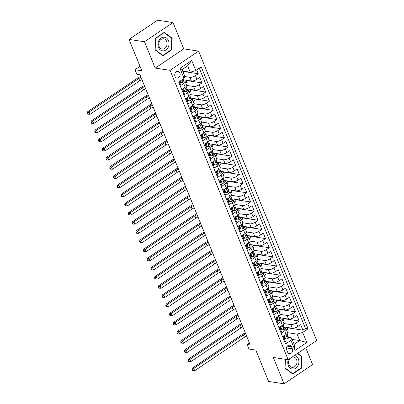 <?xml version="1.0" encoding="UTF-8"?>
<svg xmlns="http://www.w3.org/2000/svg" width="404" height="404" viewBox="0 0 404 404"><rect width="100%" height="100%" fill="white"/><g stroke="black" fill="none" stroke-linecap="round" stroke-linejoin="round"><path stroke-width="0.61" d="M174.977 76.361A3.384 2.727 98.6 0 0 176.937 78.043A3.384 2.727 98.6 0 0 179.623 76.568A3.384 2.727 98.6 0 0 179.911 73.038A3.384 2.727 98.6 0 0 177.952 71.357A3.384 2.727 98.6 0 0 175.265 72.831A3.384 2.727 98.6 0 0 174.977 76.361M173.008 22.548L157.55 20.2L129.012 39.405L144.47 41.748L155.217 68.079L170.059 70.331L198.596 51.126L183.754 48.874L173.008 22.548L144.47 41.748M170.059 70.331L288.158 359.722L316.696 340.522L198.596 51.126M288.158 359.722L273.316 357.469L284.062 383.8L312.595 364.595L305.772 347.869M284.062 383.8L268.604 381.452L255.803 350.086L249 349.056L247.132 344.476L250.222 344.945L139.971 74.785L136.88 74.316L135.012 69.735L141.814 70.771L129.012 39.405M179.346 81.593L180.901 85.406L183.714 83.512L185.209 87.173A4.227 1.49 -22.2 0 0 186.653 85.204L185.158 81.537A4.227 1.49 157.8 0 1 183.714 83.512M185.209 87.173L182.396 89.072L184.638 94.566L187.451 92.668L188.946 96.334A4.227 1.49 -22.2 0 0 190.39 94.359L188.895 90.698A4.227 1.49 157.8 0 1 187.451 92.668M188.946 96.334L186.133 98.228L188.375 103.722L191.193 101.828L192.688 105.489A4.227 1.49 -22.2 0 0 194.127 103.52L192.632 99.854A4.227 1.49 157.8 0 1 191.193 101.828M192.688 105.489L189.87 107.383L192.112 112.883L194.93 110.984L196.425 114.65A4.227 1.49 -22.2 0 0 197.864 112.676L196.369 109.014A4.227 1.49 157.8 0 1 194.93 110.984M196.425 114.65L193.607 116.544L195.849 122.038L198.667 120.145L200.162 123.806A4.227 1.49 -22.2 0 0 201.601 121.836L200.106 118.17A4.227 1.49 157.8 0 1 198.667 120.145M200.162 123.806L197.344 125.7L199.586 131.194L202.404 129.3L203.899 132.966A4.227 1.49 -22.2 0 0 205.338 130.992L203.843 127.331A4.227 1.49 157.8 0 1 202.404 129.3M203.899 132.966L201.081 134.86L203.323 140.355L206.141 138.461L207.636 142.122A4.227 1.49 -22.2 0 0 209.075 140.153L207.58 136.486A4.227 1.49 157.8 0 1 206.141 138.461M207.636 142.122L204.818 144.016L207.06 149.51L209.878 147.617L211.373 151.283A4.227 1.49 -22.2 0 0 212.812 149.308L211.317 145.647A4.227 1.49 157.8 0 1 209.878 147.617M211.373 151.283L208.555 153.177L210.797 158.671L213.615 156.777L215.11 160.439A4.227 1.49 -22.2 0 0 216.549 158.464L215.054 154.803A4.227 1.49 157.8 0 1 213.615 156.777M215.11 160.439L212.292 162.332L214.534 167.827L217.352 165.933L218.847 169.599A4.227 1.49 -22.2 0 0 220.286 167.625L218.791 163.963A4.227 1.49 157.8 0 1 217.352 165.933M218.847 169.599L216.034 171.493L218.276 176.987L221.089 175.094L222.584 178.755A4.227 1.49 -22.2 0 0 224.023 176.78L222.528 173.119A4.227 1.49 157.8 0 1 221.089 175.094M222.584 178.755L219.771 180.649L222.013 186.143L224.826 184.249L226.321 187.911A4.227 1.49 -22.2 0 0 227.76 185.941L226.265 182.275A4.227 1.49 157.8 0 1 224.826 184.249M226.321 187.911L223.508 189.809L225.75 195.304L228.563 193.41L230.058 197.071A4.227 1.49 -22.2 0 0 231.497 195.097L230.002 191.435A4.227 1.49 157.8 0 1 228.563 193.41M230.058 197.071L227.245 198.965L229.487 204.459L232.3 202.566L233.795 206.227A4.227 1.49 -22.2 0 0 235.234 204.257L233.739 200.591A4.227 1.49 157.8 0 1 232.3 202.566M233.795 206.227L230.982 208.121L233.224 213.62L236.037 211.721L237.532 215.388A4.227 1.49 -22.2 0 0 238.976 213.413L237.476 209.752A4.227 1.49 157.8 0 1 236.037 211.721M237.532 215.388L234.719 217.281L236.961 222.776L239.774 220.882L241.269 224.543A4.227 1.49 -22.2 0 0 242.713 222.574L241.218 218.907A4.227 1.49 157.8 0 1 239.774 220.882M241.269 224.543L238.456 226.437L240.698 231.931L243.511 230.038L245.006 233.704A4.227 1.49 -22.2 0 0 246.45 231.729L244.955 228.068A4.227 1.49 157.8 0 1 243.511 230.038M245.006 233.704L242.193 235.598L244.435 241.092L247.248 239.198L248.743 242.86A4.227 1.49 -22.2 0 0 250.187 240.89L248.692 237.224A4.227 1.49 157.8 0 1 247.248 239.198M248.743 242.86L245.93 244.753L248.172 250.248L250.985 248.354L252.48 252.02A4.227 1.49 -22.2 0 0 253.924 250.046L252.429 246.384A4.227 1.49 157.8 0 1 250.985 248.354M252.48 252.02L249.667 253.914L251.909 259.408L254.727 257.515L256.222 261.176A4.227 1.49 -22.2 0 0 257.661 259.201L256.166 255.54A4.227 1.49 157.8 0 1 254.727 257.515M256.222 261.176L253.404 263.07L255.646 268.564L258.464 266.67L259.959 270.337A4.227 1.49 -22.2 0 0 261.398 268.362L259.903 264.701A4.227 1.49 157.8 0 1 258.464 266.67M259.959 270.337L257.141 272.23L259.383 277.725L262.201 275.831L263.696 279.492A4.227 1.49 -22.2 0 0 265.135 277.518L263.64 273.856A4.227 1.49 157.8 0 1 262.201 275.831M263.696 279.492L260.878 281.386L263.12 286.88L265.938 284.987L267.433 288.648A4.227 1.49 -22.2 0 0 268.872 286.678L267.377 283.012A4.227 1.49 157.8 0 1 265.938 284.987M267.433 288.648L264.615 290.547L266.857 296.041L269.675 294.147L271.17 297.809A4.227 1.49 -22.2 0 0 272.609 295.834L271.114 292.173A4.227 1.49 157.8 0 1 269.675 294.147M271.17 297.809L268.352 299.702L270.594 305.197L273.412 303.303L274.907 306.964A4.227 1.49 -22.2 0 0 276.346 304.995L274.851 301.328A4.227 1.49 157.8 0 1 273.412 303.303M274.907 306.964L272.089 308.863L274.331 314.357L277.149 312.459L278.644 316.125A4.227 1.49 -22.2 0 0 280.083 314.15L278.588 310.489A4.227 1.49 157.8 0 1 277.149 312.459M278.644 316.125L275.826 318.019L278.068 323.513L280.886 321.619L282.381 325.281A4.227 1.49 -22.2 0 0 283.82 323.311L282.325 319.645A4.227 1.49 157.8 0 1 280.886 321.619M282.381 325.281L279.568 327.174L281.81 332.674L284.623 330.775A4.227 1.49 -22.2 0 0 286.062 328.805A4.227 1.49 -22.2 0 0 285.234 328.326L284.754 328.255M284.259 327.033L292.284 328.25A4.227 1.49 -22.2 0 0 297.839 326.553L300.657 324.654L302.899 330.154L287.108 327.755M283.861 323.538L290.789 324.589A4.227 1.49 -22.2 0 0 296.344 322.887L299.162 320.993L283.371 318.594M299.162 320.993L296.92 315.499L294.102 317.392A4.227 1.49 -22.2 0 1 288.547 319.094L280.522 317.877M276.785 308.717L284.81 309.934A4.227 1.49 -22.2 0 0 290.365 308.237L293.183 306.343L295.425 311.837L279.634 309.439M273.048 299.561L281.073 300.778A4.227 1.49 -22.2 0 0 286.628 299.076L289.446 297.182L291.688 302.677L275.897 300.283M269.311 290.4L277.336 291.622A4.227 1.49 -22.2 0 0 282.891 289.921L285.709 288.027L287.951 293.521L272.16 291.122M265.574 281.245L273.594 282.462A4.227 1.49 -22.2 0 0 279.154 280.76L281.972 278.866L284.214 284.36L268.423 281.967M261.832 272.084L269.857 273.306A4.227 1.49 -22.2 0 0 275.417 271.604L278.235 269.71L280.477 275.205L264.686 272.806M258.095 262.928L266.12 264.145A4.227 1.49 -22.2 0 0 271.68 262.443L274.493 260.55L276.735 266.044L260.949 263.65M254.358 253.773L262.383 254.99A4.227 1.49 -22.2 0 0 267.943 253.288L270.756 251.394L272.998 256.888L257.212 254.49M250.621 244.612L258.646 245.829A4.227 1.49 -22.2 0 0 264.206 244.127L267.019 242.233L269.261 247.728L253.47 245.334M246.884 235.456L254.909 236.673A4.227 1.49 -22.2 0 0 260.469 234.971L263.282 233.078L265.524 238.572L249.733 236.173M243.147 226.296L251.172 227.513A4.227 1.49 -22.2 0 0 256.732 225.816L259.545 223.917L261.787 229.411L245.996 227.018M239.41 217.14L247.435 218.357A4.227 1.49 -22.2 0 0 252.995 216.655L255.808 214.761L258.05 220.256L242.259 217.857M235.673 207.979L243.698 209.196A4.227 1.49 -22.2 0 0 249.258 207.499L252.071 205.601L254.313 211.1L238.522 208.701M231.936 198.824L239.961 200.041A4.227 1.49 -22.2 0 0 245.521 198.339L248.334 196.445L250.576 201.939L234.785 199.541M228.199 189.663L236.224 190.88A4.227 1.49 -22.2 0 0 241.784 189.183L244.597 187.289L246.839 192.784L231.048 190.385M224.462 180.507L232.487 181.724A4.227 1.49 -22.2 0 0 238.042 180.022L240.86 178.129L243.102 183.623L227.311 181.229M220.725 171.347L228.75 172.569A4.227 1.49 -22.2 0 0 234.305 170.867L237.123 168.973L239.365 174.467L223.574 172.069M216.988 162.191L225.013 163.408A4.227 1.49 -22.2 0 0 230.568 161.706L233.386 159.812L235.628 165.307L219.837 162.913M213.251 153.03L221.276 154.252A4.227 1.49 -22.2 0 0 226.831 152.55L229.649 150.657L231.891 156.151L216.1 153.752M209.514 143.874L217.539 145.092A4.227 1.49 -22.2 0 0 223.094 143.39L225.912 141.496L228.154 146.99L212.363 144.597M205.777 134.719L213.802 135.936A4.227 1.49 -22.2 0 0 219.357 134.234L222.175 132.34L224.417 137.835L208.626 135.436M202.04 125.558L210.06 126.775A4.227 1.49 -22.2 0 0 215.62 125.078L218.438 123.18L220.68 128.674L204.889 126.28M198.298 116.403L206.323 117.62A4.227 1.49 -22.2 0 0 211.883 115.918L214.701 114.024L216.943 119.518L201.152 117.12M194.561 107.242L202.586 108.459A4.227 1.49 -22.2 0 0 208.146 106.762L210.959 104.863L213.201 110.363L197.415 107.964M190.824 98.086L198.849 99.303A4.227 1.49 -22.2 0 0 204.409 97.601L207.222 95.708L209.464 101.202L193.678 98.803M187.087 88.925L195.112 90.142A4.227 1.49 -22.2 0 0 200.672 88.446L203.485 86.552L205.727 92.046L189.936 89.648M183.35 79.77L191.375 80.987A4.227 1.49 -22.2 0 0 196.935 79.285L199.748 77.391L201.99 82.886L186.199 80.492M185.158 81.537A4.227 1.49 157.8 0 0 184.33 81.063L183.85 80.987M188.895 90.698A4.227 1.49 157.8 0 0 188.067 90.218L187.587 90.148M183.153 89.471L182.522 89.375M192.632 99.854A4.227 1.49 157.8 0 0 191.804 99.374L191.324 99.303M186.89 98.632L186.259 98.536M196.369 109.014A4.227 1.49 157.8 0 0 195.541 108.535L195.061 108.464M190.627 107.787L189.996 107.691M200.106 118.17A4.227 1.49 157.8 0 0 199.278 117.69L198.798 117.62M194.364 116.948L193.733 116.852M203.843 127.331A4.227 1.49 157.8 0 0 203.015 126.851L202.535 126.775M198.101 126.104L197.47 126.008M207.58 136.486A4.227 1.49 157.8 0 0 206.752 136.007L206.272 135.936M201.838 135.264L201.207 135.168M211.317 145.647A4.227 1.49 157.8 0 0 210.489 145.167L210.009 145.092M205.575 144.42L204.944 144.324M215.054 154.803A4.227 1.49 157.8 0 0 214.226 154.323L213.746 154.252M209.312 153.581L208.681 153.485M218.791 163.963A4.227 1.49 157.8 0 0 217.963 163.484L217.483 163.408M213.049 162.736L212.418 162.64M222.528 173.119A4.227 1.49 157.8 0 0 221.7 172.639L221.22 172.569M216.786 171.897L216.155 171.801M226.265 182.275A4.227 1.49 157.8 0 0 225.437 181.8L224.957 181.724M220.528 181.053L219.892 180.957M230.002 191.435A4.227 1.49 157.8 0 0 229.174 190.956L228.694 190.885M224.265 190.208L223.629 190.112M233.739 200.591A4.227 1.49 157.8 0 0 232.911 200.116L232.436 200.041M228.002 199.369L227.371 199.273M237.476 209.752A4.227 1.49 157.8 0 0 236.648 209.272L236.173 209.201M231.739 208.525L231.108 208.429M241.218 218.907A4.227 1.49 157.8 0 0 240.385 218.428L239.91 218.357M235.476 217.685L234.845 217.589M244.955 228.068A4.227 1.49 157.8 0 0 244.122 227.588L243.647 227.518M239.213 226.841L238.582 226.745M248.692 237.224A4.227 1.49 157.8 0 0 247.864 236.744L247.384 236.673M242.95 236.002L242.319 235.906M252.429 246.384A4.227 1.49 157.8 0 0 251.601 245.905L251.121 245.829M246.687 245.157L246.056 245.061M256.166 255.54A4.227 1.49 157.8 0 0 255.338 255.06L254.858 254.99M250.424 254.318L249.793 254.222M259.903 264.701A4.227 1.49 157.8 0 0 259.075 264.221L258.595 264.145M254.161 263.474L253.53 263.378M263.64 273.856A4.227 1.49 157.8 0 0 262.812 273.377L262.332 273.306M257.898 272.634L257.267 272.538M267.377 283.012A4.227 1.49 157.8 0 0 266.549 282.537L266.069 282.462M261.635 281.79L261.004 281.694M271.114 292.173A4.227 1.49 157.8 0 0 270.286 291.693L269.806 291.622M265.372 290.946L264.741 290.85M274.851 301.328A4.227 1.49 157.8 0 0 274.023 300.854L273.543 300.778M269.109 300.106L268.478 300.01M278.588 310.489A4.227 1.49 157.8 0 0 277.76 310.009L277.28 309.939M272.846 309.262L272.215 309.166M282.325 319.645A4.227 1.49 157.8 0 0 281.497 319.165L281.017 319.094M276.583 318.423L275.952 318.327M292.365 348.839L291.542 346.824A3.277 2.641 98.6 0 0 289.643 345.193A3.277 2.641 98.6 0 0 287.042 346.622A3.277 2.641 98.6 0 0 286.759 350.041L287.582 352.056A3.277 2.641 98.6 0 0 289.481 353.687A3.277 2.641 98.6 0 0 292.087 352.258A3.277 2.641 98.6 0 0 292.365 348.839L286.552 347.955M182.689 71.079L190.233 72.225L187.618 65.812L182.068 69.549L184.684 75.962L184.072 78.411L178.674 82.042L285.557 343.961L290.956 340.33L291.567 337.875L288.491 337.411M184.072 78.411L179.962 68.337L191.683 60.449L195.794 70.523L201.192 66.887L308.08 328.805L302.682 332.441L306.793 342.516L295.066 350.404L290.956 340.33M184.542 76.513L189.88 77.326L191.375 80.987M186.693 85.431L193.617 86.481L195.112 90.142M190.43 94.587L197.354 95.642L198.849 99.303M194.167 103.747L201.091 104.798L202.586 108.459M197.904 112.903L204.828 113.953L206.323 117.62M201.641 122.064L208.565 123.114L210.06 126.775M205.378 131.219L212.302 132.27L213.802 135.936M209.115 140.38L216.044 141.43L217.539 145.092M212.852 149.536L219.781 150.586L221.276 154.252M216.589 158.696L223.518 159.747L225.013 163.408M220.326 167.852L227.255 168.902L228.75 172.569M224.063 177.008L230.992 178.063L232.487 181.724M227.8 186.168L234.729 187.219L236.224 190.88M231.537 195.324L238.466 196.379L239.961 200.041M235.274 204.485L242.203 205.535L243.698 209.196M239.011 213.64L245.94 214.691L247.435 218.357M242.748 222.801L249.677 223.851L251.172 227.513M246.491 231.957L253.414 233.007L254.909 236.673M250.227 241.117L257.151 242.168L258.646 245.829M253.964 250.273L260.888 251.323L262.383 254.99M257.702 259.434L264.625 260.484L266.12 264.145M261.439 268.589L268.362 269.64L269.857 273.306M265.175 277.745L272.099 278.8L273.594 282.462M268.913 286.906L275.836 287.956L277.336 291.622M272.649 296.061L279.578 297.117L281.073 300.778M276.386 305.222L283.315 306.272L284.81 309.934M280.124 314.378L287.052 315.433L288.547 319.094M280.32 327.578L279.689 327.482M302.899 330.154L305.485 328.412L199.283 68.175M189.88 77.326A4.227 1.49 157.8 0 0 195.44 75.624L198.253 73.73L196.697 69.912M201.99 82.886L199.177 84.779A4.227 1.49 157.8 0 1 193.617 86.481M205.727 92.046L202.914 93.94A4.227 1.49 157.8 0 1 197.354 95.642M209.464 101.202L206.651 103.096A4.227 1.49 157.8 0 1 201.091 104.798M213.201 110.363L210.388 112.256A4.227 1.49 157.8 0 1 204.828 113.953M216.943 119.518L214.125 121.412A4.227 1.49 157.8 0 1 208.565 123.114M220.68 128.674L217.862 130.573A4.227 1.49 157.8 0 1 212.302 132.27M224.417 137.835L221.599 139.728A4.227 1.49 157.8 0 1 216.044 141.43M228.154 146.99L225.336 148.884A4.227 1.49 157.8 0 1 219.781 150.586M231.891 156.151L229.073 158.045A4.227 1.49 157.8 0 1 223.518 159.747M235.628 165.307L232.81 167.2A4.227 1.49 157.8 0 1 227.255 168.902M239.365 174.467L236.547 176.361A4.227 1.49 157.8 0 1 230.992 178.063M243.102 183.623L240.289 185.517A4.227 1.49 157.8 0 1 234.729 187.219M246.839 192.784L244.026 194.678A4.227 1.49 157.8 0 1 238.466 196.379M250.576 201.939L247.763 203.833A4.227 1.49 157.8 0 1 242.203 205.535M254.313 211.1L251.5 212.994A4.227 1.49 157.8 0 1 245.94 214.691M258.05 220.256L255.237 222.149A4.227 1.49 157.8 0 1 249.677 223.851M261.787 229.411L258.974 231.31A4.227 1.49 157.8 0 1 253.414 233.007M265.524 238.572L262.711 240.466A4.227 1.49 157.8 0 1 257.151 242.168M269.261 247.728L266.448 249.627A4.227 1.49 157.8 0 1 260.888 251.323M272.998 256.888L270.185 258.782A4.227 1.49 157.8 0 1 264.625 260.484M276.735 266.044L273.922 267.938A4.227 1.49 157.8 0 1 268.362 269.64M280.477 275.205L277.659 277.099A4.227 1.49 157.8 0 1 272.099 278.8M284.214 284.36L281.396 286.254A4.227 1.49 157.8 0 1 275.836 287.956M287.951 293.521L285.133 295.415A4.227 1.49 157.8 0 1 279.578 297.117M291.688 302.677L288.87 304.571A4.227 1.49 157.8 0 1 283.315 306.272M295.425 311.837L292.607 313.731A4.227 1.49 157.8 0 1 287.052 315.433M284.87 342.284L285.547 341.829L283.305 336.335L286.118 334.441A4.227 1.49 -22.2 0 0 287.557 332.467L286.062 328.805M284.062 336.739L283.426 336.643M291.567 337.875L294.183 344.289L299.738 340.552L297.122 334.138L302.682 332.441M292.193 339.405L299.738 340.552L306.793 342.516M287.598 332.694L297.122 334.138M140.016 66.367L135.012 69.735M249.404 342.946L247.132 344.476M305.485 328.412L308.08 328.805M286.981 327.447L287.799 329.452L286.643 330.23M198.253 73.73L182.815 71.387M283.244 318.291L284.062 320.291L282.906 321.069M279.507 309.131L280.326 311.136L279.169 311.913M275.77 299.975L276.589 301.975L275.432 302.753M272.033 290.814L272.851 292.819L271.695 293.597M268.296 281.659L269.114 283.659L267.958 284.436M264.559 272.498L265.377 274.503L264.221 275.281M260.822 263.342L261.641 265.342L260.484 266.12M257.085 254.182L257.904 256.187L256.747 256.964M253.348 245.026L254.161 247.026L253.01 247.803M249.611 235.865L250.424 237.87L249.273 238.648M245.869 226.71L246.687 228.714L245.536 229.487M242.132 217.554L242.95 219.554L241.799 220.332M238.395 208.393L239.213 210.398L238.057 211.176M234.658 199.238L235.476 201.237L234.32 202.015M230.921 190.077L231.739 192.082L230.583 192.859M227.184 180.921L228.002 182.921L226.846 183.699M223.447 171.761L224.265 173.765L223.109 174.543M219.71 162.605L220.528 164.605L219.372 165.382M215.973 153.444L216.791 155.449L215.635 156.227M212.236 144.289L213.054 146.288L211.898 147.066M208.499 135.128L209.317 137.133L208.161 137.91M204.762 125.972L205.58 127.977L204.424 128.75M201.025 116.812L201.843 118.816L200.687 119.594M197.288 107.656L198.106 109.661L196.95 110.438M193.551 98.5L194.369 100.5L193.213 101.278M189.814 89.34L190.627 91.344L189.476 92.122M186.077 80.184L186.89 82.184L185.739 82.961M195.794 70.523L190.233 72.225M294.183 344.289L295.066 350.404M179.962 68.337L182.068 69.549M191.683 60.449L187.618 65.812M285.391 359.302L284.876 368.074L292.779 374.023L301.374 368.241L302.066 356.51L297.753 353.268M155.217 68.079L183.754 48.874M155.697 38.107L155.005 49.838L162.908 55.782L171.503 50L172.195 38.269L164.292 32.325L155.697 38.107M301.308 356.394L302.066 356.51M300.823 368.155L301.374 368.241M171.437 38.153L172.195 38.269M170.953 49.914L171.503 50M285.325 334.972L284.593 336.199L285.714 338.946L287.633 338.82A2.803 0.985 -22.2 0 0 288.547 337.542A2.803 0.985 -22.2 0 0 288.517 337.481M284.593 336.199L283.79 336.077L284.911 338.825L285.714 338.946M287.355 334.643A2.803 0.985 157.8 0 1 287.39 334.704A2.803 0.985 157.8 0 1 286.976 335.583C286.633 336.365 286.779 336.729 287.421 336.684A2.803 0.985 -22.2 0 0 287.835 335.8A2.803 0.985 -22.2 0 0 287.805 335.744L287.365 335.062M287.158 336.764L286.891 336.603M246.607 336.083A5.282 1.858 -22.2 0 0 244.4 337.259L194.688 370.71L193.753 368.423L192.572 369.716L191.951 369.62L192.324 370.534L192.945 370.63L192.572 369.716M245.672 333.795A5.282 1.858 -22.2 0 0 243.461 334.972L193.753 368.423L192.208 368.185L241.915 334.739A7.928 2.793 157.8 0 1 245.319 332.931M192.208 368.185L191.951 369.62M192.945 370.63L194.688 370.71M288.38 359.57A6.868 5.535 98.6 0 0 288.335 365.645A6.868 5.535 98.6 0 0 295.779 368.226A6.868 5.535 98.6 0 0 298.359 358.898A6.868 5.535 98.6 0 0 294.445 355.495M290.092 358.424A5.202 4.192 98.6 0 0 288.986 364.741A5.202 4.192 98.6 0 0 292.001 367.332A5.202 4.192 98.6 0 0 296.132 365.065A5.202 4.192 98.6 0 0 296.576 359.636A5.202 4.192 98.6 0 0 293.562 357.045A5.202 4.192 98.6 0 0 291.905 357.202M297.435 353.48L301.672 356.671L301.005 368.034L292.678 373.639L285.022 367.877L285.522 359.323M292.168 373.559L292.678 373.639M163.075 50.879A6.868 5.535 98.6 0 0 169.034 44.092A6.868 5.535 98.6 0 0 163.878 37.193A6.868 5.535 98.6 0 0 157.919 43.98A6.868 5.535 98.6 0 0 163.075 50.879M162.605 49.131A5.202 4.192 98.6 0 0 167.094 44.283A5.202 4.192 98.6 0 0 163.691 38.809A5.202 4.192 98.6 0 0 163.216 38.769A5.202 4.192 98.6 0 0 158.732 43.612A5.202 4.192 98.6 0 0 162.13 49.091A5.202 4.192 98.6 0 0 162.605 49.131M155.818 38.274L164.145 32.668L171.801 38.43L171.134 49.798L162.807 55.398L155.151 49.636L155.686 38.254M163.842 32.623L164.145 32.668M162.297 55.323L162.807 55.398M281.588 325.816L280.856 327.038L281.977 329.785L283.891 329.664A2.803 0.985 -22.2 0 0 284.81 328.381A2.803 0.985 -22.2 0 0 284.78 328.326M280.856 327.038L280.053 326.917L281.174 329.664L281.977 329.785M283.618 325.488A2.803 0.985 157.8 0 1 283.648 325.543A2.803 0.985 157.8 0 1 283.239 326.422C282.891 327.205 283.042 327.573 283.684 327.523A2.803 0.985 -22.2 0 0 284.098 326.644A2.803 0.985 -22.2 0 0 284.068 326.584L283.628 325.907M283.421 327.609L283.154 327.442M242.87 326.922A5.282 1.858 -22.2 0 0 240.658 328.104L190.951 361.555L190.016 359.262L188.835 360.555L188.213 360.464L188.587 361.378L189.208 361.469L188.835 360.555M241.935 324.634A5.282 1.858 -22.2 0 0 239.724 325.816L190.016 359.262L188.471 359.03L238.178 325.579A7.928 2.793 157.8 0 1 241.582 323.771M188.471 359.03L188.213 360.464M189.208 361.469L190.951 361.555M277.851 316.655L277.119 317.882L278.24 320.63L280.154 320.508A2.803 0.985 -22.2 0 0 281.073 319.226A2.803 0.985 -22.2 0 0 281.043 319.165M277.119 317.882L276.316 317.761L277.437 320.508L278.24 320.63M279.881 316.327A2.803 0.985 157.8 0 1 279.911 316.388A2.803 0.985 157.8 0 1 279.497 317.266C279.154 318.049 279.305 318.413 279.947 318.367A2.803 0.985 -22.2 0 0 280.361 317.483A2.803 0.985 -22.2 0 0 280.331 317.428L279.891 316.751M279.684 318.453L279.416 318.286M239.133 317.766A5.282 1.858 -22.2 0 0 236.921 318.943L187.214 352.394L186.279 350.106L185.093 351.399L184.477 351.303L184.85 352.217L185.466 352.313L185.093 351.399M238.198 315.479A5.282 1.858 -22.2 0 0 235.987 316.655L186.279 350.106L184.734 349.874L234.441 316.423A7.928 2.793 157.8 0 1 237.845 314.615M184.734 349.874L184.477 351.303M185.466 352.313L187.214 352.394M274.114 307.5L273.382 308.722L274.503 311.469L276.417 311.348A2.803 0.985 -22.2 0 0 277.336 310.065A2.803 0.985 -22.2 0 0 277.306 310.009M273.382 308.722L272.579 308.6L273.7 311.348L274.503 311.469M276.144 307.171A2.803 0.985 157.8 0 1 276.174 307.227A2.803 0.985 157.8 0 1 275.76 308.111C275.417 308.888 275.568 309.257 276.21 309.206A2.803 0.985 -22.2 0 0 276.624 308.328A2.803 0.985 -22.2 0 0 276.594 308.267L276.154 307.59M275.947 309.292L275.68 309.126M235.396 308.611A5.282 1.858 -22.2 0 0 233.184 309.787L183.477 343.238L182.542 340.951L181.356 342.239L180.739 342.148L181.113 343.062L181.729 343.158L181.356 342.239M234.461 306.318A5.282 1.858 -22.2 0 0 232.249 307.5L182.542 340.951L180.997 340.713L230.704 307.262A7.928 2.793 157.8 0 1 234.108 305.459M180.997 340.713L180.739 342.148M181.729 343.158L183.477 343.238M270.377 298.344L269.645 299.566L270.766 302.313L272.68 302.192A2.803 0.985 -22.2 0 0 273.599 300.909A2.803 0.985 -22.2 0 0 273.569 300.849M269.645 299.566L268.842 299.445L269.963 302.192L270.766 302.313M272.407 298.011A2.803 0.985 157.8 0 1 272.437 298.071A2.803 0.985 157.8 0 1 272.023 298.95C271.68 299.733 271.831 300.096 272.473 300.051A2.803 0.985 -22.2 0 0 272.887 299.167A2.803 0.985 -22.2 0 0 272.857 299.111L272.417 298.435M272.205 300.137L271.942 299.97M231.659 299.45A5.282 1.858 -22.2 0 0 229.447 300.632L179.74 334.078L178.805 331.79L177.619 333.083L177.002 332.987L177.376 333.901L177.992 333.997L177.619 333.083M230.724 297.162A5.282 1.858 -22.2 0 0 228.512 298.339L178.805 331.79L177.26 331.558L226.967 298.107A7.928 2.793 157.8 0 1 230.371 296.299M177.26 331.558L177.002 332.987M177.992 333.997L179.74 334.078M266.64 289.183L265.908 290.405L267.029 293.152L268.943 293.031A2.803 0.985 -22.2 0 0 269.862 291.754A2.803 0.985 -22.2 0 0 269.832 291.693M265.908 290.405L265.105 290.284L266.226 293.031L267.029 293.152M268.67 288.855A2.803 0.985 157.8 0 1 268.7 288.911A2.803 0.985 157.8 0 1 268.286 289.794C267.943 290.572 268.094 290.941 268.736 290.89A2.803 0.985 -22.2 0 0 269.15 290.011A2.803 0.985 -22.2 0 0 269.12 289.951L268.68 289.274M268.468 290.976L268.206 290.809M227.922 290.294A5.282 1.858 -22.2 0 0 225.71 291.471L176.003 324.922L175.068 322.634L173.882 323.922L173.266 323.831L173.639 324.745L174.255 324.841L173.882 323.922M226.987 288.001A5.282 1.858 -22.2 0 0 224.776 289.183L175.068 322.634L173.523 322.397L223.23 288.946A7.928 2.793 157.8 0 1 226.634 287.143M173.523 322.397L173.266 323.831M174.255 324.841L176.003 324.922M262.903 280.028L262.171 281.25L263.292 283.997L265.206 283.876A2.803 0.985 -22.2 0 0 266.125 282.593A2.803 0.985 -22.2 0 0 266.09 282.532M262.171 281.25L261.368 281.128L262.489 283.876L263.292 283.997M264.933 279.694A2.803 0.985 157.8 0 1 264.963 279.755A2.803 0.985 157.8 0 1 264.549 280.634C264.206 281.416 264.357 281.78 264.999 281.734A2.803 0.985 -22.2 0 0 265.413 280.856A2.803 0.985 -22.2 0 0 265.383 280.795L264.943 280.118M264.731 281.82L264.469 281.654M224.18 281.134A5.282 1.858 -22.2 0 0 221.973 282.315L172.266 315.766L171.331 313.474L170.145 314.767L169.529 314.671L169.902 315.59L170.518 315.681L170.145 314.767M223.245 278.846A5.282 1.858 -22.2 0 0 221.038 280.022L171.331 313.474L169.786 313.241L219.493 279.79A7.928 2.793 157.8 0 1 222.897 277.982M169.786 313.241L169.529 314.671M170.518 315.681L172.266 315.766M259.166 270.867L258.434 272.089L259.555 274.841L261.469 274.715A2.803 0.985 -22.2 0 0 262.388 273.437A2.803 0.985 -22.2 0 0 262.353 273.377M258.434 272.089L257.631 271.968L258.752 274.715L259.555 274.841M261.196 270.539A2.803 0.985 157.8 0 1 261.226 270.594A2.803 0.985 157.8 0 1 260.812 271.478C260.469 272.256 260.62 272.624 261.262 272.574A2.803 0.985 -22.2 0 0 261.676 271.695A2.803 0.985 -22.2 0 0 261.646 271.634L261.206 270.958M260.994 272.66L260.731 272.493M220.443 271.978A5.282 1.858 -22.2 0 0 218.236 273.154L168.529 306.606L167.594 304.318L166.408 305.606L165.792 305.515L166.165 306.429L166.781 306.525L166.408 305.606M219.508 269.685A5.282 1.858 -22.2 0 0 217.302 270.867L167.594 304.318L166.049 304.081L215.756 270.63A7.928 2.793 157.8 0 1 219.16 268.827M166.049 304.081L165.792 305.515M166.781 306.525L168.529 306.606M255.429 261.711L254.697 262.933L255.818 265.68L257.732 265.559A2.803 0.985 -22.2 0 0 258.646 264.277A2.803 0.985 -22.2 0 0 258.616 264.221M254.697 262.933L253.889 262.812L255.015 265.559L255.818 265.68M257.459 261.378A2.803 0.985 157.8 0 1 257.489 261.439A2.803 0.985 157.8 0 1 257.075 262.317C256.732 263.1 256.883 263.469 257.525 263.418A2.803 0.985 -22.2 0 0 257.939 262.539A2.803 0.985 -22.2 0 0 257.909 262.479L257.469 261.802M257.257 263.504L256.995 263.337M216.706 262.817A5.282 1.858 -22.2 0 0 214.499 263.999L164.792 297.45L163.857 295.157L162.671 296.45L162.054 296.354L162.428 297.273L163.044 297.364L162.671 296.45M215.771 260.529A5.282 1.858 -22.2 0 0 213.564 261.706L163.857 295.157L162.312 294.925L212.019 261.474A7.928 2.793 157.8 0 1 215.423 259.666M162.312 294.925L162.054 296.354M163.044 297.364L164.792 297.45M251.692 252.55L250.96 253.778L252.081 256.525L253.995 256.399A2.803 0.985 -22.2 0 0 254.909 255.121A2.803 0.985 -22.2 0 0 254.879 255.06M250.96 253.778L250.152 253.651L251.273 256.399L252.081 256.525M253.722 252.222A2.803 0.985 157.8 0 1 253.752 252.283A2.803 0.985 157.8 0 1 253.338 253.162C252.995 253.944 253.146 254.308 253.788 254.257A2.803 0.985 -22.2 0 0 254.202 253.379A2.803 0.985 -22.2 0 0 254.172 253.318L253.727 252.641M253.52 254.343L253.257 254.177M212.969 253.662A5.282 1.858 -22.2 0 0 210.762 254.838L161.055 288.289L160.12 286.002L158.934 287.289L158.317 287.199L158.691 288.113L159.307 288.209L158.934 287.289M212.034 251.369A5.282 1.858 -22.2 0 0 209.828 252.55L160.12 286.002L158.575 285.764L208.282 252.313A7.928 2.793 157.8 0 1 211.686 250.51M158.575 285.764L158.317 287.199M159.307 288.209L161.055 288.289M247.95 243.395L247.223 244.617L248.344 247.364L250.258 247.243A2.803 0.985 -22.2 0 0 251.172 245.96A2.803 0.985 -22.2 0 0 251.142 245.905M247.223 244.617L246.415 244.496L247.536 247.243L248.344 247.364M249.985 243.062A2.803 0.985 157.8 0 1 250.015 243.122A2.803 0.985 157.8 0 1 249.601 244.001C249.258 244.784 249.409 245.152 250.051 245.102A2.803 0.985 -22.2 0 0 250.465 244.223A2.803 0.985 -22.2 0 0 250.435 244.162L249.99 243.486M249.783 245.188L249.521 245.021M209.232 244.501A5.282 1.858 -22.2 0 0 207.025 245.683L157.318 279.134L156.383 276.841L155.197 278.134L154.581 278.038L154.954 278.957L155.57 279.048L155.197 278.134M208.297 242.213A5.282 1.858 -22.2 0 0 206.091 243.39L156.383 276.841L154.838 276.609L204.545 243.157A7.928 2.793 157.8 0 1 207.949 241.35M154.838 276.609L154.581 278.038M155.57 279.048L157.318 279.134M244.213 234.234L243.481 235.461L244.607 238.208L246.521 238.082A2.803 0.985 -22.2 0 0 247.435 236.805A2.803 0.985 -22.2 0 0 247.405 236.744M243.481 235.461L242.678 235.335L243.799 238.087L244.607 238.208M246.248 233.906A2.803 0.985 157.8 0 1 246.278 233.966A2.803 0.985 157.8 0 1 245.864 234.845C245.521 235.628 245.667 235.992 246.314 235.946A2.803 0.985 -22.2 0 0 246.728 235.062A2.803 0.985 -22.2 0 0 246.698 235.007L246.253 234.325M246.046 236.027L245.784 235.865M205.495 235.345A5.282 1.858 -22.2 0 0 203.288 236.522L153.581 269.973L152.646 267.685L151.46 268.978L150.838 268.882L151.212 269.796L151.833 269.892L151.46 268.978M204.56 233.058A5.282 1.858 -22.2 0 0 202.353 234.234L152.646 267.685L151.101 267.448L200.808 233.997A7.928 2.793 157.8 0 1 204.212 232.194M151.101 267.448L150.838 268.882M151.833 269.892L153.581 269.973M240.476 225.078L239.744 226.301L240.865 229.048L242.784 228.927A2.803 0.985 -22.2 0 0 243.698 227.644A2.803 0.985 -22.2 0 0 243.668 227.588M239.744 226.301L238.941 226.179L240.062 228.927L240.865 229.048M242.511 224.75A2.803 0.985 157.8 0 1 242.541 224.806A2.803 0.985 157.8 0 1 242.127 225.684C241.784 226.467 241.93 226.836 242.577 226.785A2.803 0.985 -22.2 0 0 242.991 225.907A2.803 0.985 -22.2 0 0 242.961 225.846L242.516 225.169M242.309 226.871L242.047 226.705M201.758 226.184A5.282 1.858 -22.2 0 0 199.551 227.366L149.844 260.817L148.909 258.525L147.723 259.817L147.101 259.721L147.475 260.641L148.096 260.731L147.723 259.817M200.823 223.897A5.282 1.858 -22.2 0 0 198.617 225.073L148.909 258.525L147.364 258.292L197.071 224.841A7.928 2.793 157.8 0 1 200.47 223.033M147.364 258.292L147.101 259.721M148.096 260.731L149.844 260.817M236.739 215.918L236.007 217.145L237.128 219.892L239.047 219.771A2.803 0.985 -22.2 0 0 239.961 218.488A2.803 0.985 -22.2 0 0 239.931 218.428M236.007 217.145L235.204 217.024L236.325 219.771L237.128 219.892M238.774 215.59A2.803 0.985 157.8 0 1 238.804 215.65A2.803 0.985 157.8 0 1 238.39 216.529C238.047 217.312 238.193 217.675 238.84 217.63A2.803 0.985 -22.2 0 0 239.254 216.746A2.803 0.985 -22.2 0 0 239.219 216.69L238.779 216.009M238.572 217.716L238.309 217.549M198.021 217.029A5.282 1.858 -22.2 0 0 195.814 218.205L146.107 251.657L145.172 249.369L143.986 250.662L143.364 250.566L143.738 251.48L144.359 251.576L143.986 250.662M197.086 214.741A5.282 1.858 -22.2 0 0 194.879 215.918L145.172 249.369L143.627 249.132L193.334 215.686A7.928 2.793 157.8 0 1 196.733 213.878M143.627 249.132L143.364 250.566M144.359 251.576L146.107 251.657M233.002 206.762L232.27 207.984L233.391 210.731L235.31 210.61A2.803 0.985 -22.2 0 0 236.224 209.328A2.803 0.985 -22.2 0 0 236.194 209.272M232.27 207.984L231.467 207.863L232.588 210.61L233.391 210.731M235.037 206.434A2.803 0.985 157.8 0 1 235.067 206.489A2.803 0.985 157.8 0 1 234.653 207.373C234.31 208.151 234.456 208.52 235.103 208.469A2.803 0.985 -22.2 0 0 235.517 207.59A2.803 0.985 -22.2 0 0 235.482 207.53L235.042 206.853M234.835 208.555L234.567 208.388M194.284 207.873A5.282 1.858 -22.2 0 0 192.077 209.05L142.37 242.501L141.435 240.208L140.249 241.501L139.627 241.41L140.001 242.324L140.622 242.415L140.249 241.501M193.349 205.58A5.282 1.858 -22.2 0 0 191.143 206.762L141.435 240.208L139.89 239.976L189.597 206.525A7.928 2.793 157.8 0 1 192.996 204.717M139.89 239.976L139.627 241.41M140.622 242.415L142.37 242.501M229.265 197.607L228.533 198.829L229.654 201.576L231.573 201.455A2.803 0.985 -22.2 0 0 232.487 200.172A2.803 0.985 -22.2 0 0 232.457 200.111M228.533 198.829L227.73 198.707L228.851 201.455L229.654 201.576M231.3 197.273A2.803 0.985 157.8 0 1 231.33 197.334A2.803 0.985 157.8 0 1 230.916 198.213C230.573 198.995 230.719 199.359 231.366 199.313A2.803 0.985 -22.2 0 0 231.775 198.43A2.803 0.985 -22.2 0 0 231.744 198.374L231.305 197.697M231.098 199.399L230.83 199.233M190.547 198.712A5.282 1.858 -22.2 0 0 188.34 199.889L138.633 233.34L137.698 231.053L136.512 232.345L135.89 232.249L136.264 233.164L136.885 233.26L136.512 232.345M189.612 196.425A5.282 1.858 -22.2 0 0 187.406 197.601L137.698 231.053L136.148 230.82L185.86 197.369A7.928 2.793 157.8 0 1 189.259 195.561M136.148 230.82L135.89 232.249M136.885 233.26L138.633 233.34M225.528 188.446L224.796 189.668L225.917 192.415L227.836 192.294A2.803 0.985 -22.2 0 0 228.75 191.016A2.803 0.985 -22.2 0 0 228.72 190.956M224.796 189.668L223.993 189.547L225.114 192.294L225.917 192.415M227.558 188.118A2.803 0.985 157.8 0 1 227.593 188.173A2.803 0.985 157.8 0 1 227.179 189.057C226.836 189.835 226.982 190.203 227.624 190.153A2.803 0.985 -22.2 0 0 228.038 189.274A2.803 0.985 -22.2 0 0 228.007 189.213L227.568 188.537M227.361 190.239L227.093 190.072M186.81 189.557A5.282 1.858 -22.2 0 0 184.603 190.733L134.896 224.185L133.961 221.897L132.775 223.185L132.153 223.094L132.527 224.008L133.148 224.104L132.775 223.185M185.875 187.264A5.282 1.858 -22.2 0 0 183.668 188.446L133.961 221.897L132.411 221.66L182.118 188.208A7.928 2.793 157.8 0 1 185.522 186.406M132.411 221.66L132.153 223.094M133.148 224.104L134.896 224.185M221.791 179.29L221.059 180.512L222.18 183.259L224.099 183.138A2.803 0.985 -22.2 0 0 225.013 181.856A2.803 0.985 -22.2 0 0 224.983 181.795M221.059 180.512L220.256 180.391L221.377 183.138L222.18 183.259M223.821 178.957A2.803 0.985 157.8 0 1 223.856 179.017A2.803 0.985 157.8 0 1 223.442 179.896C223.099 180.679 223.245 181.042 223.887 180.997A2.803 0.985 -22.2 0 0 224.301 180.118A2.803 0.985 -22.2 0 0 224.271 180.058L223.831 179.381M223.624 181.083L223.356 180.916M183.073 180.396A5.282 1.858 -22.2 0 0 180.866 181.578L131.154 215.024L130.219 212.736L129.038 214.029L128.416 213.933L128.79 214.852L129.411 214.943L129.038 214.029M182.138 178.108A5.282 1.858 -22.2 0 0 179.931 179.285L130.219 212.736L128.674 212.504L178.381 179.053A7.928 2.793 157.8 0 1 181.785 177.245M128.674 212.504L128.416 213.933M129.411 214.943L131.154 215.024M218.054 170.129L217.322 171.352L218.443 174.099L220.357 173.978A2.803 0.985 -22.2 0 0 221.276 172.7A2.803 0.985 -22.2 0 0 221.246 172.639M217.322 171.352L216.519 171.23L217.64 173.978L218.443 174.099M220.084 169.801A2.803 0.985 157.8 0 1 220.114 169.857A2.803 0.985 157.8 0 1 219.705 170.741C219.357 171.518 219.508 171.887 220.15 171.836A2.803 0.985 -22.2 0 0 220.564 170.958A2.803 0.985 -22.2 0 0 220.534 170.897L220.094 170.22M219.887 171.922L219.619 171.756M179.336 171.24A5.282 1.858 -22.2 0 0 177.124 172.417L127.417 205.868L126.482 203.581L125.301 204.868L124.679 204.778L125.053 205.692L125.674 205.787L125.301 204.868M178.401 168.948A5.282 1.858 -22.2 0 0 176.189 170.129L126.482 203.581L124.937 203.343L174.644 169.892A7.928 2.793 157.8 0 1 178.048 168.089M124.937 203.343L124.679 204.778M125.674 205.787L127.417 205.868M214.317 160.974L213.585 162.196L214.706 164.943L216.62 164.822A2.803 0.985 -22.2 0 0 217.539 163.539A2.803 0.985 -22.2 0 0 217.509 163.479M213.585 162.196L212.782 162.075L213.903 164.822L214.706 164.943M216.347 160.641A2.803 0.985 157.8 0 1 216.377 160.701A2.803 0.985 157.8 0 1 215.963 161.58C215.62 162.363 215.771 162.726 216.413 162.681A2.803 0.985 -22.2 0 0 216.827 161.802A2.803 0.985 -22.2 0 0 216.797 161.741L216.357 161.065M216.15 162.767L215.882 162.6M175.599 162.08A5.282 1.858 -22.2 0 0 173.387 163.261L123.68 196.713L122.745 194.42L121.559 195.713L120.942 195.617L121.316 196.536L121.932 196.627L121.559 195.713M174.664 159.792A5.282 1.858 -22.2 0 0 172.452 160.969L122.745 194.42L121.2 194.188L170.907 160.736A7.928 2.793 157.8 0 1 174.311 158.929M121.2 194.188L120.942 195.617M121.932 196.627L123.68 196.713M210.58 151.813L209.848 153.04L210.969 155.787L212.883 155.661A2.803 0.985 -22.2 0 0 213.802 154.384A2.803 0.985 -22.2 0 0 213.772 154.323M209.848 153.04L209.045 152.914L210.166 155.661L210.969 155.787M212.61 151.485A2.803 0.985 157.8 0 1 212.64 151.545A2.803 0.985 157.8 0 1 212.226 152.424C211.883 153.202 212.034 153.571 212.676 153.52A2.803 0.985 -22.2 0 0 213.09 152.641A2.803 0.985 -22.2 0 0 213.059 152.581L212.62 151.904M212.413 153.606L212.145 153.439M171.862 152.924A5.282 1.858 -22.2 0 0 169.65 154.101L119.943 187.552L119.008 185.264L117.822 186.552L117.205 186.461L117.579 187.375L118.195 187.471L117.822 186.552M170.927 150.631A5.282 1.858 -22.2 0 0 168.715 151.813L119.008 185.264L117.463 185.027L167.17 151.576A7.928 2.793 157.8 0 1 170.574 149.773M117.463 185.027L117.205 186.461M118.195 187.471L119.943 187.552M206.843 142.657L206.111 143.88L207.232 146.627L209.146 146.506A2.803 0.985 -22.2 0 0 210.065 145.223A2.803 0.985 -22.2 0 0 210.035 145.167M206.111 143.88L205.308 143.758L206.429 146.506L207.232 146.627M208.873 142.324A2.803 0.985 157.8 0 1 208.903 142.385A2.803 0.985 157.8 0 1 208.489 143.263C208.146 144.046 208.297 144.415 208.939 144.364A2.803 0.985 -22.2 0 0 209.353 143.486A2.803 0.985 -22.2 0 0 209.322 143.425L208.883 142.748M208.671 144.45L208.408 144.284M168.125 143.763A5.282 1.858 -22.2 0 0 165.913 144.945L116.206 178.396L115.271 176.104L114.085 177.396L113.468 177.3L113.842 178.22L114.458 178.31L114.085 177.396M167.19 141.476A5.282 1.858 -22.2 0 0 164.978 142.652L115.271 176.104L113.726 175.871L163.433 142.42A7.928 2.793 157.8 0 1 166.837 140.612M113.726 175.871L113.468 177.3M114.458 178.31L116.206 178.396M203.106 133.497L202.374 134.724L203.495 137.471L205.409 137.345A2.803 0.985 -22.2 0 0 206.328 136.067A2.803 0.985 -22.2 0 0 206.298 136.007M202.374 134.724L201.571 134.598L202.692 137.345L203.495 137.471M205.136 133.168A2.803 0.985 157.8 0 1 205.166 133.229A2.803 0.985 157.8 0 1 204.752 134.108C204.409 134.891 204.56 135.254 205.202 135.204A2.803 0.985 -22.2 0 0 205.616 134.325A2.803 0.985 -22.2 0 0 205.586 134.269L205.146 133.588M204.934 135.29L204.671 135.128M164.388 134.608A5.282 1.858 -22.2 0 0 162.176 135.784L112.469 169.236L111.534 166.948L110.348 168.236L109.731 168.145L110.105 169.059L110.721 169.155L110.348 168.236M163.453 132.315A5.282 1.858 -22.2 0 0 161.241 133.497L111.534 166.948L109.989 166.711L159.696 133.259A7.928 2.793 157.8 0 1 163.1 131.457M109.989 166.711L109.731 168.145M110.721 169.155L112.469 169.236M199.369 124.341L198.637 125.563L199.758 128.31L201.672 128.189A2.803 0.985 -22.2 0 0 202.591 126.907A2.803 0.985 -22.2 0 0 202.556 126.851M198.637 125.563L197.834 125.442L198.955 128.189L199.758 128.31M201.399 124.008A2.803 0.985 157.8 0 1 201.429 124.068A2.803 0.985 157.8 0 1 201.015 124.947C200.672 125.73 200.823 126.099 201.465 126.048A2.803 0.985 -22.2 0 0 201.879 125.169A2.803 0.985 -22.2 0 0 201.849 125.109L201.409 124.432M201.197 126.134L200.934 125.967M160.646 125.447A5.282 1.858 -22.2 0 0 158.439 126.629L108.732 160.08L107.797 157.787L106.611 159.08L105.994 158.984L106.368 159.903L106.984 159.994L106.611 159.08M159.711 123.159A5.282 1.858 -22.2 0 0 157.504 124.336L107.797 157.787L106.252 157.555L155.959 124.104A7.928 2.793 157.8 0 1 159.363 122.296M106.252 157.555L105.994 158.984M106.984 159.994L108.732 160.08M195.632 115.18L194.9 116.408L196.021 119.155L197.935 119.034A2.803 0.985 -22.2 0 0 198.854 117.751A2.803 0.985 -22.2 0 0 198.819 117.69M194.9 116.408L194.097 116.286L195.218 119.034L196.021 119.155M197.662 114.852A2.803 0.985 157.8 0 1 197.692 114.913A2.803 0.985 157.8 0 1 197.278 115.791C196.935 116.574 197.086 116.938 197.728 116.892A2.803 0.985 -22.2 0 0 198.142 116.009A2.803 0.985 -22.2 0 0 198.112 115.953L197.672 115.271M197.46 116.978L197.197 116.812M156.909 116.291A5.282 1.858 -22.2 0 0 154.702 117.468L104.995 150.919L104.06 148.632L102.874 149.924L102.257 149.828L102.631 150.743L103.247 150.838L102.874 149.924M155.974 114.004A5.282 1.858 -22.2 0 0 153.767 115.18L104.06 148.632L102.515 148.394L152.222 114.948A7.928 2.793 157.8 0 1 155.626 113.14M102.515 148.394L102.257 149.828M103.247 150.838L104.995 150.919M191.895 106.025L191.163 107.247L192.284 109.994L194.198 109.873A2.803 0.985 -22.2 0 0 195.112 108.59A2.803 0.985 -22.2 0 0 195.082 108.535M191.163 107.247L190.355 107.126L191.481 109.873L192.284 109.994M193.925 105.697A2.803 0.985 157.8 0 1 193.955 105.752A2.803 0.985 157.8 0 1 193.541 106.636C193.198 107.413 193.349 107.782 193.991 107.732A2.803 0.985 -22.2 0 0 194.405 106.853A2.803 0.985 -22.2 0 0 194.374 106.792L193.935 106.116M193.723 107.817L193.46 107.651M153.172 107.131A5.282 1.858 -22.2 0 0 150.965 108.312L101.258 141.764L100.323 139.471L99.137 140.764L98.52 140.673L98.894 141.587L99.51 141.678L99.137 140.764M152.237 104.843A5.282 1.858 -22.2 0 0 150.03 106.025L100.323 139.471L98.778 139.239L148.485 105.787A7.928 2.793 157.8 0 1 151.889 103.98M98.778 139.239L98.52 140.673M99.51 141.678L101.258 141.764M188.158 96.864L187.426 98.091L188.547 100.838L190.461 100.717A2.803 0.985 -22.2 0 0 191.375 99.434A2.803 0.985 -22.2 0 0 191.344 99.374M187.426 98.091L186.618 97.97L187.739 100.717L188.547 100.838M190.188 96.536A2.803 0.985 157.8 0 1 190.218 96.596A2.803 0.985 157.8 0 1 189.804 97.475C189.461 98.258 189.612 98.621 190.254 98.576A2.803 0.985 -22.2 0 0 190.668 97.692A2.803 0.985 -22.2 0 0 190.637 97.637L190.193 96.96M189.986 98.662L189.723 98.495M149.435 97.975A5.282 1.858 -22.2 0 0 147.228 99.152L97.521 132.603L96.586 130.315L95.4 131.608L94.783 131.512L95.157 132.426L95.773 132.522L95.4 131.608M148.5 95.687A5.282 1.858 -22.2 0 0 146.293 96.864L96.586 130.315L95.041 130.083L144.748 96.632A7.928 2.793 157.8 0 1 148.152 94.824M95.041 130.083L94.783 131.512M95.773 132.522L97.521 132.603M184.416 87.708L183.689 88.93L184.81 91.678L186.724 91.556A2.803 0.985 -22.2 0 0 187.638 90.274A2.803 0.985 -22.2 0 0 187.607 90.218M183.689 88.93L182.881 88.809L184.002 91.556L184.81 91.678M186.451 87.38A2.803 0.985 157.8 0 1 186.481 87.436A2.803 0.985 157.8 0 1 186.067 88.319C185.724 89.097 185.875 89.466 186.517 89.415A2.803 0.985 -22.2 0 0 186.931 88.537A2.803 0.985 -22.2 0 0 186.901 88.476L186.456 87.799M186.249 89.501L185.986 89.335M145.698 88.819A5.282 1.858 -22.2 0 0 143.491 89.996L93.784 123.447L92.849 121.16L91.663 122.447L91.046 122.356L91.42 123.27L92.036 123.366L91.663 122.447M144.763 86.527A5.282 1.858 -22.2 0 0 142.556 87.708L92.849 121.16L91.304 120.922L141.011 87.471A7.928 2.793 157.8 0 1 144.415 85.668M91.304 120.922L91.046 122.356M92.036 123.366L93.784 123.447M180.401 80.881L181.073 82.522L182.987 82.401A2.803 0.985 -22.2 0 0 183.901 81.118A2.803 0.985 -22.2 0 0 183.871 81.058M179.81 81.28L180.265 82.401L181.073 82.522M182.108 79.734L182.3 80.234L182.78 80.26A2.803 0.985 -22.2 0 0 183.194 79.376A2.803 0.985 -22.2 0 0 183.163 79.32L183.027 79.113M141.961 79.659A5.282 1.858 -22.2 0 0 139.754 80.84L90.047 114.287L89.112 111.999L87.926 113.292L87.304 113.196L87.678 114.115L88.299 114.206L87.926 113.292M141.026 77.371A5.282 1.858 -22.2 0 0 138.819 78.548L89.112 111.999L87.567 111.767L137.274 78.315A7.928 2.793 157.8 0 1 140.678 76.508M87.567 111.767L87.304 113.196M88.299 114.206L90.047 114.287M290.789 324.589L292.284 328.25M296.344 322.887L297.839 326.553M195.44 75.624L196.935 79.285M199.177 84.779L200.672 88.446M202.914 93.94L204.409 97.601M206.651 103.096L208.146 106.762M210.388 112.256L211.883 115.918M214.125 121.412L215.62 125.078M217.862 130.573L219.357 134.234M221.599 139.728L223.094 143.39M225.336 148.884L226.831 152.55M229.073 158.045L230.568 161.706M232.81 167.2L234.305 170.867M236.547 176.361L238.042 180.022M240.289 185.517L241.784 189.183M244.026 194.678L245.521 198.339M247.763 203.833L249.258 207.499M251.5 212.994L252.995 216.655M255.237 222.149L256.732 225.816M258.974 231.31L260.469 234.971M262.711 240.466L264.206 244.127M266.448 249.627L267.943 253.288M270.185 258.782L271.68 262.443M273.922 267.938L275.417 271.604M277.659 277.099L279.154 280.76M281.396 286.254L282.891 289.921M285.133 295.415L286.628 299.076M288.87 304.571L290.365 308.237M292.607 313.731L294.102 317.392M284.623 330.775L286.118 334.441M287.345 346.188L291.542 346.824M285.865 334.613L287.582 338.825M244.4 337.259L243.461 334.972M282.128 325.452L283.845 329.669M240.658 328.104L239.724 325.816M278.386 316.297L280.108 320.508M236.921 318.943L235.987 316.655M274.649 307.136L276.371 311.353M233.184 309.787L232.249 307.5M270.912 297.98L272.634 302.192M229.447 300.632L228.512 298.339M267.175 288.82L268.897 293.036M225.71 291.471L224.776 289.183M263.438 279.664L265.16 283.876M221.973 282.315L221.038 280.022M259.701 270.503L261.423 274.72M218.236 273.154L217.302 270.867M255.964 261.348L257.686 265.559M214.499 263.999L213.564 261.706M252.227 252.192L253.949 256.404M210.762 254.838L209.828 252.55M248.49 243.031L250.212 247.248M207.025 245.683L206.091 243.39M244.753 233.876L246.47 238.087M203.288 236.522L202.353 234.234M241.016 224.715L242.733 228.932M199.551 227.366L198.617 225.073M237.279 215.559L238.996 219.771M195.814 218.205L194.879 215.918M233.542 206.399L235.259 210.615M192.077 209.05L191.143 206.762M229.805 197.243L231.522 201.455M188.34 199.889L187.406 197.601M226.068 188.082L227.785 192.299M184.603 190.733L183.668 188.446M222.331 178.927L224.048 183.138M180.866 181.578L179.931 179.285M218.594 169.766L220.311 173.983M177.124 172.417L176.189 170.129M214.852 160.61L216.574 164.822M173.387 163.261L172.452 160.969M211.115 151.455L212.837 155.666M169.65 154.101L168.715 151.813M207.378 142.294L209.1 146.506M165.913 144.945L164.978 142.652M203.641 133.138L205.363 137.35M162.176 135.784L161.241 133.497M199.904 123.978L201.626 128.194M158.439 126.629L157.504 124.336M196.167 114.822L197.889 119.034M154.702 117.468L153.767 115.18M192.43 105.661L194.152 109.878M150.965 108.312L150.03 106.025M188.693 96.505L190.415 100.717M147.228 99.152L146.293 96.864M184.956 87.345L186.678 91.562M143.491 89.996L142.556 87.708M181.906 79.871L182.936 82.401M139.754 80.84L138.819 78.548M182.249 80.179L182.78 80.26M288.547 337.542L287.835 335.8M287.39 334.704L286.997 333.739M284.81 328.381L284.098 326.644M283.648 325.543L283.255 324.579M281.073 319.226L280.361 317.483M279.911 316.388L279.517 315.423M277.336 310.065L276.624 308.328M276.174 307.227L275.781 306.262M273.599 300.909L272.887 299.167M272.437 298.071L272.044 297.107M269.862 291.754L269.15 290.011M268.7 288.911L268.306 287.946M266.125 282.593L265.413 280.856M264.963 279.755L264.57 278.79M262.388 273.437L261.676 271.695M261.226 270.594L260.832 269.63M258.646 264.277L257.939 262.539M257.489 261.439L257.096 260.474M254.909 255.121L254.202 253.379M253.752 252.283L253.358 251.313M251.172 245.96L250.465 244.223M250.015 243.122L249.621 242.158M247.435 236.805L246.728 235.062M246.278 233.966L245.885 233.002M243.698 227.644L242.991 225.907M242.541 224.806L242.148 223.841M239.961 218.488L239.254 216.746M238.804 215.65L238.411 214.686M236.224 209.328L235.517 207.59M235.067 206.489L234.673 205.525M232.487 200.172L231.775 198.43M231.33 197.334L230.936 196.369M228.75 191.016L228.038 189.274M227.593 188.173L227.2 187.209M225.013 181.856L224.301 180.118M223.856 179.017L223.463 178.053M221.276 172.7L220.564 170.958M220.114 169.857L219.72 168.892M217.539 163.539L216.827 161.802M216.377 160.701L215.983 159.737M213.802 154.384L213.09 152.641M212.64 151.545L212.246 150.576M210.065 145.223L209.353 143.486M208.903 142.385L208.509 141.42M206.328 136.067L205.616 134.325M205.166 133.229L204.772 132.265M202.591 126.907L201.879 125.169M201.429 124.068L201.035 123.104M198.854 117.751L198.142 116.009M197.692 114.913L197.298 113.948M195.112 108.59L194.405 106.853M193.955 105.752L193.561 104.787M191.375 99.434L190.668 97.692M190.218 96.596L189.824 95.632M187.638 90.274L186.931 88.537M186.481 87.436L186.087 86.471M183.901 81.118L183.194 79.376"/></g></svg>
